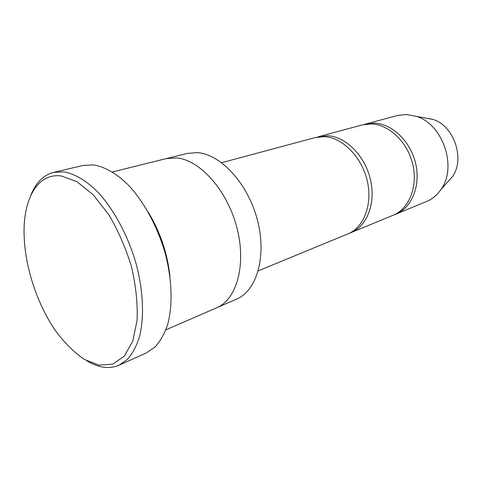 <?xml version="1.0" encoding="UTF-8"?>
<svg xmlns="http://www.w3.org/2000/svg" width="482" height="482" viewBox="0 0 482 482"><rect width="100%" height="100%" fill="white"/><g stroke="black" fill="none" stroke-linecap="round" stroke-linejoin="round"><path stroke-width="0.72" d="M318.608 136.665L362.416 124.904L371.224 123.922C388.968 124.368 407.609 142.027 412.791 164.398C418.105 186.751 408.959 208.953 393.029 215.309L351.095 232.589C367.139 226.209 376.105 202.91 370.345 179.165C364.723 155.397 345.486 136.442 327.507 135.743L316.957 137.165M349.48 233.198L351.095 232.589M165.862 329.875L216.665 307.775C236.813 299.479 246.706 264.401 236.734 227.076C226.944 189.733 199.506 159.554 176.31 157.903M216.665 307.775C236.813 299.479 246.706 264.401 236.734 227.076C226.944 189.727 199.506 159.554 176.31 157.897L166.157 158.632L112.384 171.953M166.567 158.536L187.173 153.433L197.379 152.643C220.666 154.107 247.881 183.419 257.358 219.87C267.01 256.297 256.81 290.76 236.517 299.141L217.051 307.606M169.899 276.059C167.393 253.195 160.187 231.926 148.287 212.243M61.395 175.996C36.831 172.538 22.341 200.687 24.208 237.373C25.48 268.944 37.909 305.648 56.087 331.496C65.01 343.329 74.433 352.649 84.356 359.452L99.015 365.145L112.698 364.181L124.302 356.162L132.743 341.238L137.087 320.235C137.756 303.66 135.9 285.868 131.526 266.871C125.748 247.947 118.138 230.492 108.679 214.52L93.237 194.818L77.006 181.72L61.395 175.996M221.66 162.693L315.276 137.563L324.175 136.641C342.166 137.364 361.452 156.421 367.109 180.292C372.899 204.139 363.952 227.522 347.902 233.903L258.28 270.83M394.421 214.695L395.843 214.153C411.761 207.796 420.913 185.666 415.629 163.41C410.477 141.13 391.878 123.561 374.153 123.127L363.892 124.549M395.843 214.153L426.594 201.482C432.462 199.042 437.319 194.945 441.169 189.197C457.352 166.983 442.862 124.199 416.514 116.397L406.175 114.469L397.475 115.493L365.35 124.115M446.724 183.046L452.417 176.749C465.305 159.036 454.008 125.681 433.011 119.446L416.514 116.397M53.737 172.327L83.025 165.477L93.369 164.916C104.528 166.645 116.62 173.49 128.375 185.106C143.889 201.645 157.361 226.323 165.067 252.869C172.164 279.494 172.905 305.684 167.537 324.922C164.392 333.93 160.259 341.262 155.144 346.913L146.486 352.854L119.06 365.211L127.507 359.307C132.466 353.619 136.436 346.19 139.419 337.02C144.437 317.409 143.329 290.526 135.918 263.082C127.917 235.71 114.234 210.17 98.677 192.993C86.905 180.925 74.891 173.767 63.895 171.869L53.737 172.327C43.464 175.038 35.861 182.636 30.92 195.114M87.091 360.976C98.599 367.887 109.257 369.296 119.06 365.211M452.417 176.749L441.169 189.197"/></g></svg>
